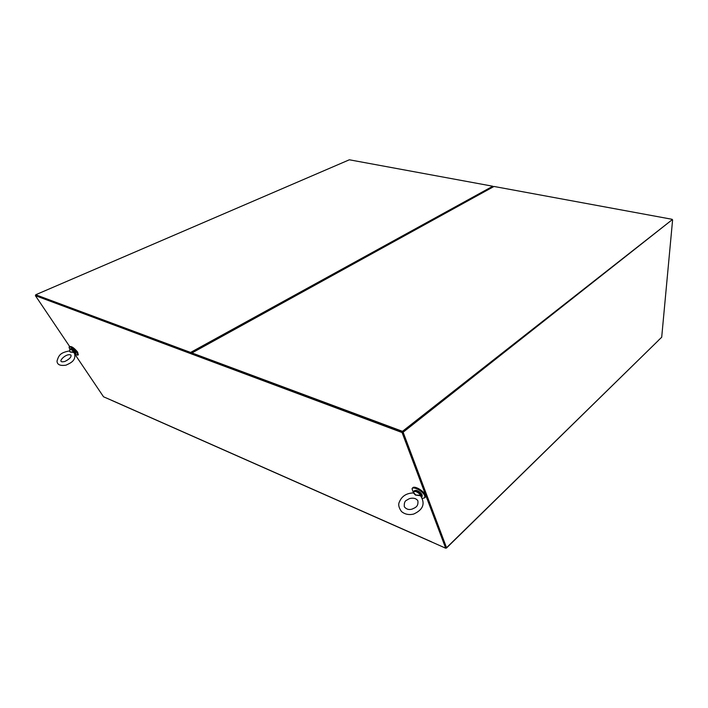 <?xml version="1.0" encoding="UTF-8"?>
<svg xmlns="http://www.w3.org/2000/svg" width="708" height="708" viewBox="0 0 708 708"><rect width="100%" height="100%" fill="white"/><g stroke="black" fill="none" stroke-linecap="round" stroke-linejoin="round"><path stroke-width="1.06" d="M35.692 294.767L349.354 159.787L492.786 186.231L190.585 352.442L192.045 353.531L402.498 431.986L35.816 295.289L35.692 294.767L190.585 352.442L190.673 353.018M493.255 186.735L492.786 186.231M658.201 340.663L446.544 547.718L403.126 432.225L672.299 219.63M403.126 432.225L402.082 432.544L445.704 548.213L445.978 547.47M445.704 548.213L431.791 542.018M111.775 400.374L103.536 396.79L75.092 354.584M69.658 346.513L35.4 295.661L35.763 295.041M402.082 432.544L35.4 295.661M111.731 400.418L112.2 400.533M77.756 352.327L72.172 347.026M672.6 219.887L661.697 337.247L658.351 340.433M445.792 548.072L446.544 547.718L445.969 547.47L402.498 431.986L672.096 219.799L402.498 431.986L402.471 431.331L191.957 352.947L493.998 186.461L191.673 352.92M446.385 548.098L446.04 547.62M69.95 349.504L69.853 349.796C70.322 348.991 71.694 349.672 73.942 351.867C75.216 353.345 75.579 354.239 75.03 354.549L77.853 355.142L77.084 352.619C73.712 348.495 71.039 346.646 69.074 347.088L69.871 349.646M78.234 354.77L77.615 352.106C74.243 347.982 71.57 346.132 69.605 346.584L69.225 346.947M69.853 349.796L69.791 350.787C69.003 352.664 73.11 351.646 73.367 352.106L74.729 353.664M69.791 350.796L69.703 350.858C70.048 352.407 69.65 351.956 73.278 352.336L74.499 353.23M422.747 491.635L418.561 488.591M422.428 498.476L424.844 497.733L424.773 495.901C423.357 491.467 413.162 485.812 412.038 488.803L413.507 492.918M425.189 497.237L425.304 495.149C423.888 490.706 413.702 485.06 412.569 488.06L412.224 488.538M413.64 492.706L415.915 495.078L419.879 495.237L421.189 496.582M420.039 495.653L420.888 496.246C425.384 503.919 422.941 509.866 413.578 514.096C408.843 515.159 404.817 514.3 401.48 511.521C398.825 507.778 398.091 504.654 399.285 502.158C401.702 496.22 406.41 493.149 413.401 492.927L415.481 495.087L420.039 495.653M402.471 431.331L672.096 219.799M672.14 219.303L493.998 186.461M111.749 400.339L431.579 541.841M75.96 353.283L75.482 351.956C74.411 350.363 72.977 349.301 71.181 348.761M70.11 349.256L70.508 348.876C71.72 348.601 73.367 349.734 75.446 352.283L75.836 353.929M70.012 349.345C71.225 349.071 72.871 350.212 74.96 352.752L75.181 354.469M421.959 494.742C420.986 492.609 418.817 491.148 415.446 490.379M413.861 491.387L414.224 490.865C416.755 490.033 419.375 491.494 422.092 495.246L421.747 496.742M413.64 491.892L413.738 491.556C416.269 490.724 418.897 492.184 421.605 495.936L421.658 497.069L422.136 496.379L422.145 494.91C421.18 493.007 419.304 491.494 416.516 490.361L414.366 490.679M413.738 491.556L413.587 492.458C414.596 490.6 416.95 491.423 420.649 494.919L421.499 496.972M111.908 400.48L431.685 541.992M446.491 548.019L658.254 340.61M77.853 355.142L78.384 354.628M75.03 354.549L75.933 353.841L75.535 352C72.384 348.292 70.561 348.292 70.605 348.779M74.49 353.23C76.384 360.664 70.57 363.018 65.986 365.169C60.109 366.027 57.127 364.664 57.021 361.089C58.906 354.46 60.968 352.619 69.658 350.849M70.95 355.08C71.526 357 69.508 359.133 64.879 361.461C62.711 361.938 61.499 361.93 61.242 361.425C59.118 360.478 66.747 352.929 70.95 355.08M424.844 497.733L425.366 496.981M417.853 500.733C418.64 506.884 415.012 507.68 412.153 509.07C409.029 510.079 406.427 509.326 404.339 506.822C404.029 503.202 404.772 501.007 406.551 500.246L409.507 498.582C413.384 497.653 416.162 498.37 417.853 500.733"/></g></svg>
